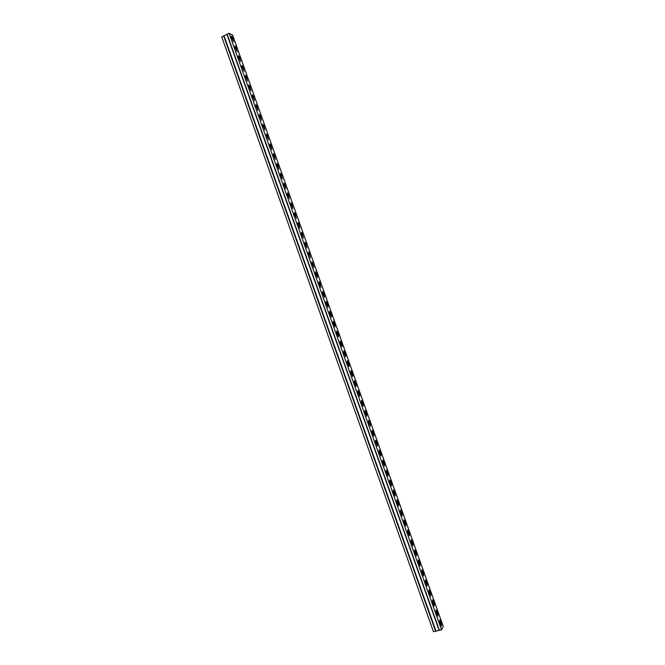 <?xml version="1.0" encoding="UTF-8"?>
<svg xmlns="http://www.w3.org/2000/svg" width="665" height="665" viewBox="0 0 665 665"><rect width="100%" height="100%" fill="white"/><g stroke="black" fill="none" stroke-linecap="round" stroke-linejoin="round"><path stroke-width="1" d="M435.608 631.235L433.472 631.75L221.736 36.891L223.673 35.927L435.608 631.235L441.535 629.813L229.068 33.25L223.673 35.927M441.535 629.813L443.264 626.43L232.6 35.045L229.068 33.25M436.157 611.933L436.207 609.98L436.739 610.877L437.919 614.177L437.869 616.139L436.157 611.933M429.008 591.85L429.058 589.938L429.607 590.844L430.787 594.153L430.729 596.064L429.008 591.85M421.859 571.784L421.926 569.913L422.483 570.836L423.655 574.136L423.597 576.015L421.859 571.784M414.719 551.734L414.785 549.905L415.359 550.853L416.531 554.144L416.465 555.982L414.719 551.734M407.587 531.709L407.662 529.914L408.244 530.878L409.424 534.178L409.341 535.973L407.587 531.709M400.455 511.701L400.538 509.947L401.136 510.928L402.308 514.22L402.234 515.982L400.455 511.701M393.339 491.709L393.422 489.997L394.037 490.994L395.209 494.286L395.126 496.007L393.339 491.709M386.224 471.734L386.315 470.064L386.947 471.086L388.119 474.369L388.028 476.049L386.224 471.734M379.117 451.784L379.216 450.147L379.865 451.186L381.028 454.469L380.937 456.115L379.117 451.784M372.018 431.851L372.117 430.247L372.782 431.311L373.946 434.594L373.846 436.198L372.018 431.851M364.927 411.943L365.035 410.372L365.708 411.46L366.872 414.736L366.772 416.307L364.927 411.943M357.837 392.042L357.945 390.505L358.643 391.619L359.807 394.894L359.699 396.431L357.837 392.042M350.763 372.167L350.871 370.663L351.586 371.801L352.749 375.068L352.633 376.573L350.763 372.167M343.689 352.309L343.805 350.846L344.528 352.001L345.692 355.268L345.584 356.739L343.689 352.309M336.623 332.475L336.739 331.037L337.479 332.217L338.643 335.476L338.527 336.922L336.623 332.475M329.566 312.65L329.682 311.245L330.447 312.45L331.602 315.709L331.486 317.122L329.566 312.65M322.508 292.849L322.625 291.478L323.406 292.708L324.57 295.967L324.454 297.346L322.508 292.849M315.468 273.066L315.584 271.727L316.382 272.983L317.546 276.233L317.421 277.588L315.468 273.066M308.427 253.307L308.543 251.993L309.366 253.274L310.405 257.845L308.427 253.307M301.395 233.565L301.511 232.276L302.351 233.59L303.39 238.12L301.395 233.565M294.371 213.831L294.487 212.576L295.343 213.914L296.382 218.419L294.371 213.831M287.347 194.13L287.463 192.9L288.344 194.263L289.383 198.735L287.347 194.13M280.331 174.438L280.447 173.233L281.353 174.629L282.392 179.076L280.331 174.438M273.332 154.77L273.44 153.59L274.362 155.012L275.401 159.434L273.332 154.77M266.332 135.12L266.441 133.964L267.38 135.419L268.427 139.808L266.332 135.12M259.333 115.486L259.441 114.355L260.414 115.843L261.453 120.199L259.333 115.486M252.351 95.868L252.451 94.763L253.44 96.284L254.487 100.615L252.351 95.868M245.368 76.267L245.468 75.195L246.482 76.741L247.53 81.047L245.368 76.267M238.394 56.691L238.494 55.636L239.525 57.215L240.572 61.496L238.394 56.691M231.428 37.132L231.528 36.101L232.584 37.714L233.631 41.97L231.428 37.132M234.911 46.907L235.011 45.868L236.05 47.464L237.106 51.729L234.911 46.907M241.885 66.483L241.985 65.411L243.008 66.974L244.055 71.271L241.885 66.483M248.86 86.068L248.959 84.979L249.965 86.508L251.004 90.831L248.86 86.068M255.842 105.669L255.95 104.555L256.923 106.059L257.97 110.407L255.842 105.669M262.833 125.294L262.941 124.156L263.897 125.627L264.936 129.999L262.833 125.294M269.824 144.937L269.94 143.773L270.871 145.211L271.91 149.617L269.824 144.937M276.831 164.604L276.948 163.407L277.854 164.82L278.893 169.251L276.831 164.604M283.839 184.28L283.955 183.066L284.844 184.446L285.884 188.902L283.839 184.28M290.854 203.98L290.971 202.734L291.844 204.089L292.883 208.577L290.854 203.98M297.878 223.698L297.995 222.426L298.843 223.748L299.882 228.27L297.878 223.698M304.911 243.432L305.027 242.135L305.858 243.432L306.897 247.978L304.911 243.432M311.943 263.182L312.06 261.86L312.874 263.124L313.913 267.712L311.943 263.182M318.984 282.957L319.1 281.603L319.898 282.841L320.937 287.463L318.984 282.957M326.033 302.75L326.149 301.361L326.922 302.575L328.086 305.834L327.97 307.23L326.033 302.75M333.09 322.558L333.207 321.137L333.963 322.334L335.127 325.592L335.01 327.022L333.09 322.558M340.156 342.392L340.272 340.937L341.004 342.101L342.167 345.368L342.051 346.831L340.156 342.392M347.221 362.234L347.338 360.754L348.053 361.893L349.216 365.16L349.108 366.656L347.221 362.234M354.304 382.101L354.412 380.588L355.11 381.71L356.274 384.977L356.166 386.498L354.304 382.101M361.386 401.993L361.486 400.438L362.176 401.535L363.339 404.81L363.231 406.365L361.386 401.993M368.468 421.893L368.576 420.305L369.241 421.386L370.413 424.661L370.305 426.248L368.468 421.893M375.567 441.818L375.667 440.197L376.324 441.252L377.487 444.528L377.388 446.157L375.567 441.818M382.674 461.759L382.766 460.097L383.406 461.136L384.57 464.419L384.478 466.082L382.674 461.759M389.781 481.718L389.873 480.022L390.496 481.036L391.66 484.328L391.577 486.024L389.781 481.718M396.897 501.701L396.98 499.964L397.587 500.961L398.759 504.253L398.676 505.99L396.897 501.701M404.021 521.701L404.104 519.93L404.694 520.903L405.866 524.195L405.783 525.973L404.021 521.701M411.153 541.717L411.228 539.905L411.801 540.861L412.973 544.161L412.907 545.973L411.153 541.717M418.285 561.759L418.351 559.905L418.917 560.844L420.097 564.144L420.031 565.998L418.285 561.759M425.434 581.808L425.492 579.922L426.041 580.844L427.221 584.144L427.163 586.04L425.434 581.808M432.582 601.892L432.632 599.955L433.173 600.861L434.353 604.161L434.295 606.098L432.582 601.892M439.74 621.983L439.781 620.013L440.313 620.894L441.485 624.202L441.444 626.181L439.74 621.983M437.836 616.114L435.949 610.079M430.696 596.039L428.8 590.038M423.563 575.998L421.66 570.013M416.44 555.965L414.528 550.005M409.324 535.957L407.662 529.914M402.209 515.965L400.272 510.038M395.11 495.99L393.156 490.088M388.011 476.04L386.315 470.064M380.92 456.107L378.942 450.238M373.838 436.198L372.117 430.247M366.764 416.307L365.035 410.372M359.699 396.431L357.945 390.505M352.633 376.573L350.871 370.663M345.576 356.739L343.805 350.846M338.527 336.922L336.739 331.037M331.486 317.122L329.682 311.245M324.454 297.346L322.625 291.478M317.429 277.588L315.584 271.727M310.405 257.845L308.543 251.993M303.39 238.128L301.511 232.276M296.382 218.419L294.487 212.576M289.383 198.744L287.463 192.9M282.392 179.076L280.447 173.233M275.401 159.434L273.44 153.59M268.419 139.808L266.441 133.964M261.445 120.199L259.441 114.355M254.479 100.606L252.451 94.763M247.521 81.039L245.468 75.195M240.564 61.488L238.494 55.636M233.615 41.962L231.27 36.242M237.089 51.72L235.011 45.868M244.038 71.263L241.985 65.411M250.996 90.822L248.702 85.112M257.962 110.398L255.95 104.555M264.936 129.999L262.941 124.156M271.91 149.617L269.94 143.773M278.893 169.251L276.948 163.407M285.884 188.902L283.955 183.066M292.883 208.577L290.971 202.734M299.89 228.27L297.995 222.426M306.897 247.978L305.027 242.135M313.913 267.712L311.777 261.968M320.937 287.463L319.1 281.603M327.97 307.23L326.149 301.361M335.01 327.022L333.207 321.137M342.051 346.831L340.272 340.937M349.108 366.656L347.338 360.754M356.166 386.498L354.412 380.588M363.231 406.365L361.486 400.438M370.297 426.248L368.576 420.305M377.379 446.149L375.667 440.197M384.461 466.074L382.766 460.097M391.56 486.015L389.599 480.122M398.659 505.974L396.714 500.063M405.766 525.957L403.83 520.022M412.882 545.957L410.962 540.005M419.997 565.981L418.094 560.005M427.13 586.015L425.234 580.021M434.262 606.073L432.375 600.054M441.402 626.156L439.532 620.113M227.122 34.214L439.39 630.329M224.022 35.835L435.941 631.093M224.063 35.819L435.982 631.077M226.906 34.414L439.108 630.32M226.931 34.389L439.141 630.329"/></g></svg>
